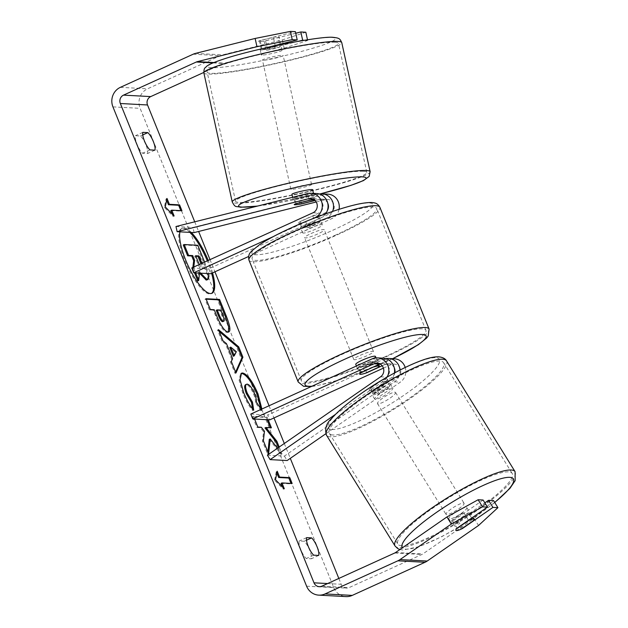 <?xml version="1.0" encoding="UTF-8"?>
<svg xmlns="http://www.w3.org/2000/svg" width="628" height="628" viewBox="0 0 628 628"><rect width="100%" height="100%" fill="white"/><g stroke="black" fill="none" stroke-linecap="round" stroke-linejoin="round"><path stroke-width="0.47" stroke-dasharray="3.14 2.35" d="M295.992 203.653L294.854 198.487L313.286 193.871A12.741 12.065 93.1 0 1 316.7 193.542M319.401 194.013A12.741 12.065 -86.9 0 0 318.726 194.162L300.294 198.786A10.613 0.958 -12.4 0 1 293.653 199.618A10.613 0.958 -12.4 0 1 293.088 199.437A10.613 0.958 -12.4 0 1 294.854 198.487M325.657 213.85A12.741 12.065 93.1 0 1 320.735 217.947L302.225 226.37A10.613 1.507 158 0 0 300.655 227.972A10.613 1.507 158 0 0 307.665 226.669L326.175 218.246A12.741 12.065 -86.9 0 0 332.565 211.448M175.981 226.52L192.977 227.438L324.503 194.476A12.741 12.065 93.1 0 1 327.91 194.146M339.049 209.328A12.741 12.065 93.1 0 1 331.945 218.552L248.594 256.483M316.214 201.996L325.634 199.633A7.434 7.041 93.1 0 1 327.628 199.445A7.434 7.041 93.1 0 1 334.159 205.544A7.434 7.041 93.1 0 1 329.983 213.685L208.755 268.847L210.718 273.722M313.396 199.288L314.424 199.029A7.434 7.041 93.1 0 1 316.41 198.841A7.434 7.041 93.1 0 1 322.949 204.94A7.434 7.041 93.1 0 1 318.765 213.08L300.255 221.503A10.613 1.507 158 0 0 298.685 223.097A10.613 1.507 158 0 0 305.695 221.794L324.205 213.371A7.434 7.041 -86.9 0 0 327.337 210.592M327.738 203.174A7.434 7.041 -86.9 0 0 321.85 199.131A7.434 7.041 -86.9 0 0 319.856 199.327L315.075 200.528M191.76 267.936L208.755 268.847M311.669 219.133L273.376 236.56M194.107 232.603L192.977 227.438M305.695 221.794L307.665 226.669M300.255 221.503L302.225 226.37M301.409 203.849L300.294 198.786M394.839 372.781A7.434 7.041 93.1 0 1 391.809 377.404L375.944 388.387L378.692 392.814A10.613 2.017 -31.7 0 1 372.6 395.004A10.613 2.017 -31.7 0 1 372.004 394.753A10.613 2.017 -31.7 0 1 373.252 392.524L389.109 381.541A12.741 12.065 -86.9 0 0 394.423 373.008M375.944 388.387A10.613 2.017 -31.7 0 1 369.861 390.577A10.613 2.017 -31.7 0 1 369.264 390.318A10.613 2.017 -31.7 0 1 370.512 388.096L386.369 377.106A7.434 7.041 -86.9 0 0 389.336 368.95A7.434 7.041 -86.9 0 0 382.931 363.486A7.434 7.041 -86.9 0 0 380.011 363.981M325.799 433.767L400.326 382.146A12.741 12.065 -86.9 0 0 405.217 367.482M394.431 358.792A12.741 12.065 -86.9 0 0 389.022 359.82L267.795 414.982L269.765 419.857M383.221 358.188A12.741 12.065 -86.9 0 0 377.805 359.216L359.302 367.639A10.613 1.507 158 0 0 357.732 369.233A10.613 1.507 158 0 0 364.735 367.93L383.245 359.506A12.741 12.065 93.1 0 1 385.922 358.659M399.997 370.08A12.741 12.065 93.1 0 1 394.549 381.832L378.692 392.814M267.418 455.19L284.406 456.101L397.587 377.711A7.434 7.041 -86.9 0 0 400.546 369.554A7.434 7.041 -86.9 0 0 394.149 364.091A7.434 7.041 -86.9 0 0 390.993 364.687L383.41 368.141M382.138 365.779L385.215 364.381A7.434 7.041 93.1 0 1 388.371 363.777A7.434 7.041 93.1 0 1 394.258 367.82M335.47 414.378L383.331 381.227A12.741 12.065 -86.9 0 0 387.107 377.075M250.8 414.064L267.795 414.982M284.406 456.101L287.153 460.536M366.65 372.655L364.735 367.93M361.265 372.506L359.302 367.639M370.512 388.096L373.252 392.524M461.447 508.947A10.613 2.017 -31.7 0 1 466.227 507.408A10.613 2.017 -31.7 0 1 466.824 507.667A10.613 2.017 -31.7 0 1 460.041 514.206A10.613 2.017 -31.7 0 1 449.365 519.089A10.613 2.017 -31.7 0 1 448.769 518.838A10.613 2.017 -31.7 0 1 456.587 511.624M461.282 529.066L456.344 521.091A10.613 2.017 -31.7 0 0 468.386 512.754L473.324 520.73M386.715 378.896A10.613 2.017 -31.7 0 1 387.311 379.155A10.613 2.017 -31.7 0 1 386.683 380.694L389.98 386.016A10.613 2.017 -31.7 0 1 377.938 394.353L374.649 389.038A10.613 2.017 -31.7 0 1 369.861 390.577A10.613 2.017 -31.7 0 1 369.264 390.318A10.613 2.017 -31.7 0 1 369.892 388.779L373.181 394.094A10.613 2.017 -31.7 0 1 385.215 385.757L381.926 380.435A10.613 2.017 -31.7 0 1 386.715 378.896M392.202 387.759A10.613 2.017 -31.7 0 1 392.798 388.018A10.613 2.017 -31.7 0 1 386.016 394.557A10.613 2.017 -31.7 0 1 375.34 399.439A10.613 2.017 -31.7 0 1 374.743 399.188A10.613 2.017 -31.7 0 1 381.518 392.641A10.613 2.017 -31.7 0 1 392.202 387.759M374.649 389.038L386.683 380.694M381.926 380.435L369.892 388.779M468.457 520.298L463.629 512.495A10.613 2.017 -31.7 0 0 451.587 520.84L456.525 528.815M451.587 520.84L463.629 512.495M468.386 512.754L456.344 521.091M389.98 386.016L377.938 394.353M373.181 394.094L385.215 385.757M394.941 392.194A10.613 2.017 -31.7 0 1 395.538 392.445A10.613 2.017 -31.7 0 1 388.763 398.984A10.613 2.017 -31.7 0 1 378.08 403.867A10.613 2.017 -31.7 0 1 377.483 403.616A10.613 2.017 -31.7 0 1 384.265 397.077A10.613 2.017 -31.7 0 1 394.941 392.194M463.48 502.981A10.613 2.017 -31.7 0 1 464.084 503.232A10.613 2.017 -31.7 0 1 457.302 509.779A10.613 2.017 -31.7 0 1 446.626 514.654A10.613 2.017 -31.7 0 1 446.029 514.403A10.613 2.017 -31.7 0 1 452.804 507.864A10.613 2.017 -31.7 0 1 463.48 502.981M401.692 545.779A67.196 12.756 -31.7 0 1 397.909 544.17A67.196 12.756 -31.7 0 1 440.817 502.761A67.196 12.756 -31.7 0 1 508.413 471.856A67.196 12.756 -31.7 0 1 512.197 473.465A67.196 12.756 -31.7 0 1 469.289 514.874A67.196 12.756 -31.7 0 1 401.692 545.779M333.154 434.992A67.196 12.756 -31.7 0 1 329.37 433.383A67.196 12.756 -31.7 0 1 372.278 391.974A67.196 12.756 -31.7 0 1 439.875 361.069A67.196 12.756 -31.7 0 1 443.651 362.678A67.196 12.756 -31.7 0 1 400.75 404.087A67.196 12.756 -31.7 0 1 333.154 434.992M212.562 272.882A35.804 10.291 65.5 0 0 208.606 261.311A35.804 10.291 65.5 0 0 208.253 260.432M191.289 232.446A35.804 10.291 65.5 0 0 182.316 228.105A35.804 10.291 65.5 0 0 179.938 231.834M211.636 273.306A35.804 10.291 65.5 0 0 207.68 261.727A35.804 10.291 65.5 0 0 207.326 260.856M189.86 232.376A35.804 10.291 65.5 0 0 181.39 228.521A35.804 10.291 65.5 0 0 184.758 260.494A35.804 10.291 65.5 0 0 211.047 293.7A35.804 10.291 65.5 0 0 211.495 293.449M318.679 555.435L311.276 558.802A10.613 3.054 65.5 0 0 309.651 550.144A10.613 3.054 65.5 0 0 304.188 541.273L299.187 540.998A10.613 3.054 65.5 0 0 300.812 549.665A10.613 3.054 65.5 0 0 306.276 558.535L311.276 558.802M154.935 150.155L147.533 153.53L142.532 153.256A10.613 3.054 -114.5 0 1 137.069 144.385A10.613 3.054 -114.5 0 1 135.444 135.719L140.444 135.993A10.613 3.054 -114.5 0 1 145.908 144.864A10.613 3.054 -114.5 0 1 147.533 153.53M262.425 48.654L261.947 48.772L260.133 40.506L295.403 31.667M295.749 33.237L265.573 40.804A10.613 0.958 -12.4 0 1 258.932 41.636A10.613 0.958 -12.4 0 1 258.367 41.464A10.613 0.958 -12.4 0 1 260.133 40.506M261.947 48.772A10.613 0.958 167.6 0 0 260.18 49.722A10.613 0.958 167.6 0 0 260.753 49.895A10.613 0.958 167.6 0 0 267.387 49.062L298.324 41.307M277.474 448.219L282.011 454.02L279.185 447.034M268.172 419.771L267.049 416.992L253.461 416.262L254.583 419.033M194.743 221.825L198.636 231.465M210.011 259.631L214.933 271.806M269.059 405.759L273.973 417.942M284.303 443.494L290.301 458.354M338.822 578.443L341.185 584.283A6.366 6.037 -86.9 0 0 349.097 587.604L421.89 554.477A6.366 6.037 -86.9 0 0 422.825 553.951L474.132 518.414L478.52 525.503M261.884 409.024L261.837 410.296L261.201 409.338M305.828 32.232L282.325 39.917L222.697 54.856A14.86 14.075 -86.9 0 0 220.365 55.672L147.572 88.799A14.86 14.075 -86.9 0 0 140.123 108.338L333.782 587.659A14.86 14.075 -86.9 0 0 345.934 596.6M483.105 500.021L452.757 521.036A10.613 2.017 148.3 0 0 451.508 523.265A10.613 2.017 148.3 0 0 458.197 521.334L484.863 502.863M493.537 500.579L474.132 518.414M304.242 40.31L307.649 40.49L307.492 39.792M282.325 39.917L284.139 48.175L224.51 63.122A6.366 6.037 -86.9 0 0 223.513 63.467L203.786 72.448M284.139 48.175L307.649 40.49M267.387 49.062L265.573 40.804M149.935 149.888L142.532 153.256M142.846 132.351L135.444 135.719M142.752 134.942L140.444 135.993M458.197 521.334L462.475 528.242M452.757 521.036L457.145 528.132M313.678 555.168L306.276 558.535M306.59 537.631L299.187 540.998M306.495 540.221L304.188 541.273M183.266 244.967L196.886 245.705L204.351 264.168C206.714 270.079 207.931 274.295 208.009 276.807L208.936 276.383M208.009 276.807L207.02 279.962M204.602 262.088L208.535 273.604M196.886 245.705L197.812 245.281M192.851 267.434L192.733 268.399L193.66 267.975L193.777 267.018M193.66 267.975L195.653 272.905M192.733 268.399L194.531 272.85M199.508 273.141L198.77 271.838L199.696 271.414L199.508 273.117M198.77 271.838L197.781 280.897M200.709 273.18L199.696 271.414M282.443 486.865L283.385 489.204L274.546 480.145L275.472 479.729M274.546 480.145L276.304 471.667L277.231 471.243M276.304 471.667L276.854 473.033M281.03 483.356L291.219 483.905L291.023 483.427M291.219 483.905L292.146 483.481M283.385 489.204L284.311 488.78M180.817 210.639L181.013 211.118L181.932 210.702M170.816 210.568L181.013 211.118M166.648 200.254L166.09 198.88L164.34 207.366L173.179 216.417L172.229 214.085M173.179 216.417L174.105 215.993M164.34 207.366L165.258 206.942M166.09 198.88L167.017 198.456M233.326 356.241L235.421 352.135L236.348 351.711M235.61 372.09L235.037 373.385L230.39 361.877L231.661 359.185L225.562 344.081L226.488 343.665M225.562 344.081L222.037 341.208L222.964 340.792M222.037 341.208L217.539 330.061L218.466 329.645M217.539 330.061L219.203 331.482M235.037 373.385L235.963 372.961M230.39 361.877L231.316 361.453M231.661 359.185L232.588 358.761M235.421 352.135L229.817 347.559M222.61 321.693C223.733 321.63 223.489 319.581 221.88 315.554L219.831 310.491L220.758 310.067M219.831 310.491L216.236 310.295M228.325 332.079L227.108 332.502C223.576 331.584 219.69 325.908 215.443 315.484L213.285 310.138L214.211 309.714M213.285 310.138L209.399 309.926L210.325 309.51M209.399 309.926L205.042 299.124L205.96 298.708M205.042 299.124L206.157 299.187M269.279 439.372L281.085 454.437L282.011 454.02M267.057 419.708L266.131 417.416L252.535 416.686L256.899 427.48L260.416 427.676L263.54 431.711L262.449 441.233L267.693 454.209L267.921 452.058M267.693 454.209L268.619 453.785M262.449 441.233L263.375 440.817M263.54 431.711L264.466 431.287M260.416 427.676L261.334 427.252M256.899 427.48L257.825 427.064M252.535 416.686L253.461 416.262M266.131 417.416L267.049 416.992M264.977 427.919L270.487 428.218L270.299 427.739M270.487 428.218L271.414 427.794M281.085 454.437L278.33 447.623M252.495 408.655L252.794 410.555C249.559 407.18 246.215 401.371 242.753 393.128L239.087 380.073L240.626 373.589L241.121 373.44M260.95 408.961L260.918 410.72L261.837 410.296M260.918 410.72L255.439 402.477L256.365 402.053M255.439 402.477C255.612 400.444 254.992 397.634 253.586 394.046C251.027 388.206 248.578 385.043 246.239 384.548L245.595 384.65M252.794 410.555L253.72 410.131M199.241 264.529L202.797 268.737L201.612 269.2C202.624 269.122 202.373 267.198 200.858 263.43M195.842 256.232L194.727 256.169L197.608 263.313C199.178 267.088 200.497 269.051 201.564 269.2L202.53 268.784C203.551 268.698 203.299 266.774 201.784 263.014M194.727 256.169L195.653 255.753M261.884 55.06A10.613 0.958 -12.4 0 1 261.311 54.887A10.613 0.958 -12.4 0 1 269.859 52.038A10.613 0.958 -12.4 0 1 281.477 50.146A10.613 0.958 -12.4 0 1 282.05 50.326A10.613 0.958 -12.4 0 1 273.51 53.168A10.613 0.958 -12.4 0 1 261.884 55.06M273.353 37.303A10.613 0.958 -12.4 0 1 278.526 36.73A10.613 0.958 -12.4 0 1 279.099 36.903A10.613 0.958 -12.4 0 1 278.11 37.554L264.113 41.063A10.613 0.958 -12.4 0 1 258.932 41.636A10.613 0.958 -12.4 0 1 258.367 41.464A10.613 0.958 -12.4 0 1 259.356 40.804L273.353 37.303L275.142 45.459M275.221 45.805L275.394 46.59A10.613 0.958 -12.4 0 0 261.397 50.099L259.356 40.804M314.306 199.869A10.613 0.958 -12.4 0 1 314.385 199.869A10.613 0.958 -12.4 0 1 314.958 200.049A10.613 0.958 -12.4 0 1 314.801 200.269M312.689 189.719A10.613 0.958 -12.4 0 1 304.14 192.568A10.613 0.958 -12.4 0 1 292.522 194.452A10.613 0.958 -12.4 0 1 291.949 194.28M309.188 200.348L307.846 194.248A10.613 0.958 -12.4 0 0 293.849 197.757L295.215 203.951M299.972 204.21L298.606 198.008A10.613 0.958 -12.4 0 0 312.603 194.507L313.961 200.701M264.113 41.063L266.154 50.358A10.613 0.958 -12.4 0 0 280.151 46.849L278.11 37.554M261.397 50.099L275.394 46.59M280.151 46.849L266.154 50.358M312.603 194.507L298.606 198.008M293.849 197.757L307.846 194.248M291.384 189.295A10.613 0.958 -12.4 0 1 290.819 189.114A10.613 0.958 -12.4 0 1 299.36 186.273A10.613 0.958 -12.4 0 1 310.978 184.381A10.613 0.958 -12.4 0 1 311.551 184.561A10.613 0.958 -12.4 0 1 303.01 187.403A10.613 0.958 -12.4 0 1 291.384 189.295M263.022 60.225A10.613 0.958 -12.4 0 1 262.449 60.045A10.613 0.958 -12.4 0 1 270.99 57.203A10.613 0.958 -12.4 0 1 282.616 55.311A10.613 0.958 -12.4 0 1 283.181 55.492A10.613 0.958 -12.4 0 1 274.64 58.333A10.613 0.958 -12.4 0 1 263.022 60.225M334.834 42.225A67.196 6.045 -12.4 0 1 338.445 43.348A67.196 6.045 -12.4 0 1 284.366 61.348A67.196 6.045 -12.4 0 1 210.804 73.311A67.196 6.045 -12.4 0 1 207.193 72.189A67.196 6.045 -12.4 0 1 261.272 54.189A67.196 6.045 -12.4 0 1 334.834 42.225M363.196 171.295A67.196 6.045 -12.4 0 1 366.815 172.41A67.196 6.045 -12.4 0 1 312.728 190.41A67.196 6.045 -12.4 0 1 239.166 202.381A67.196 6.045 -12.4 0 1 235.555 201.258A67.196 6.045 -12.4 0 1 289.634 183.258A67.196 6.045 -12.4 0 1 363.196 171.295M309.07 228.678A10.613 1.507 -22 0 1 322.305 224.887A10.613 1.507 -22 0 1 315.86 229.047A10.613 1.507 -22 0 1 302.625 232.839A10.613 1.507 -22 0 1 309.07 228.678M317.517 216.244L319.88 222.084A10.613 1.507 -22 0 1 314.29 225.154A10.613 1.507 -22 0 1 306.66 228.105L304.297 222.257A10.613 1.507 -22 0 1 298.685 223.097A10.613 1.507 -22 0 1 299.54 221.998L312.76 215.985A10.613 1.507 -22 0 1 318.372 215.145A10.613 1.507 -22 0 1 317.517 216.244L304.297 222.257M312.76 215.985L315.123 221.833A10.613 1.507 -22 0 0 307.492 224.785A10.613 1.507 -22 0 0 301.903 227.846L299.54 221.998M378.527 367.247L376.164 361.406A10.613 1.507 -22 0 1 370.575 364.468A10.613 1.507 -22 0 1 362.945 367.419L365.308 373.26M375.442 356.406A10.613 1.507 -22 0 1 369.005 360.566A10.613 1.507 -22 0 1 355.762 364.358M360.55 373.008L358.188 367.16A10.613 1.507 -22 0 1 363.777 364.099A10.613 1.507 -22 0 1 371.407 361.147L373.707 366.846M301.903 227.846L315.123 221.833M319.88 222.084L306.66 228.105M376.164 361.406L362.945 367.419M358.188 367.16L371.407 361.147M360.236 355.33A10.613 1.507 -22 0 1 373.479 351.539A10.613 1.507 -22 0 1 367.035 355.699A10.613 1.507 -22 0 1 353.792 359.491A10.613 1.507 -22 0 1 360.236 355.33M311.033 233.553A10.613 1.507 -22 0 1 324.276 229.762A10.613 1.507 -22 0 1 317.831 233.922A10.613 1.507 -22 0 1 304.588 237.714A10.613 1.507 -22 0 1 311.033 233.553M335.949 234.896A67.196 9.546 -22 0 1 252.134 258.909A67.196 9.546 -22 0 1 292.923 232.572A67.196 9.546 -22 0 1 376.737 208.567A67.196 9.546 -22 0 1 335.949 234.896M385.145 356.673A67.196 9.546 -22 0 1 301.338 380.686A67.196 9.546 -22 0 1 342.127 354.357A67.196 9.546 -22 0 1 425.933 330.344A67.196 9.546 -22 0 1 385.145 356.673M318.726 194.162L324.503 194.476M326.175 218.246L331.945 218.552M324.205 213.371L329.983 213.685M319.856 199.327L325.634 199.633M312.987 212.766L318.765 213.08M315.421 217.665L320.735 217.947M307.508 193.557L313.286 193.871M312.587 198.935L314.424 199.029M394.549 381.832L400.326 382.146M383.245 359.506L389.022 359.82M391.809 377.404L397.587 377.711M385.215 364.381L390.993 364.687M372.027 358.902L377.805 359.216M383.331 381.227L389.109 381.541M380.592 376.8L386.369 377.106M395.02 545.96A70.587 13.4 148.3 0 0 398.992 547.647A70.587 13.4 148.3 0 0 470.011 515.18A70.587 13.4 148.3 0 0 515.086 471.683M494.676 502.431A65.281 12.387 -31.7 0 1 405.947 549.162A65.281 12.387 -31.7 0 1 402.415 547.789M446.539 360.896A70.587 13.4 -31.7 0 1 401.473 404.393A70.587 13.4 -31.7 0 1 330.454 436.86A70.587 13.4 -31.7 0 1 326.481 435.173M331.929 429.505A65.281 12.387 148.3 0 0 404.668 394.729A65.281 12.387 148.3 0 0 435.612 357.693A65.281 12.387 148.3 0 0 362.874 392.476A65.281 12.387 148.3 0 0 331.929 429.505M327.596 583.553L341.185 584.283M306.597 586.191L333.782 587.659M112.938 106.87L140.123 108.338M395.632 552.491L422.825 553.951M394.706 553.017L421.89 554.477M321.913 586.144L349.097 587.604M213.018 62.902L223.513 63.467M213.889 62.549L224.51 63.122M195.512 53.396L222.697 54.856M193.173 54.212L220.365 55.672M120.38 87.339L147.572 88.799M204.351 264.168L205.278 263.744M221.88 315.554L222.799 315.138M227.108 332.502L228.035 332.079M215.443 315.484L216.37 315.06M227.148 332.502L228.074 332.086M242.753 393.128L243.68 392.712M253.586 394.046L254.513 393.623M246.239 384.548L247.165 384.132M246.2 384.548L247.126 384.132M201.564 269.2L202.491 268.776M197.608 263.313L198.534 262.889M203.872 72.919A70.587 6.351 167.6 0 0 207.664 74.096A70.587 6.351 167.6 0 0 284.947 61.528A70.587 6.351 167.6 0 0 341.758 42.618M211.432 67.706A65.281 5.872 -12.4 0 1 250.784 51.48A65.281 5.872 -12.4 0 1 331.929 37.507A65.281 5.872 -12.4 0 1 292.585 53.733A65.281 5.872 -12.4 0 1 211.432 67.706M370.127 171.687A70.587 6.351 -12.4 0 1 313.317 190.598A70.587 6.351 -12.4 0 1 236.034 203.166A70.587 6.351 -12.4 0 1 232.242 201.988M257.88 206A65.281 5.872 167.6 0 0 320.052 193.911M248.986 260.18A70.587 10.024 158 0 0 337.032 234.951A70.587 10.024 158 0 0 379.885 207.295M291.565 227.736A65.281 9.271 -22 0 1 369.374 202.97A65.281 9.271 -22 0 1 333.366 229.989A65.281 9.271 -22 0 1 255.557 254.764A65.281 9.271 -22 0 1 291.565 227.736M429.089 329.072A70.587 10.024 -22 0 1 386.236 356.735A70.587 10.024 -22 0 1 298.182 381.957M312.053 386.196A65.281 9.271 158 0 0 386.503 361.508A65.281 9.271 158 0 0 392.571 358.69M292.617 197.294L293.088 199.437M321.85 199.131L327.628 199.445M310.632 198.526L316.41 198.841M302.625 232.839L300.655 227.972M388.371 363.777L394.149 364.091M377.153 363.172L382.931 363.486M356.421 366.006L357.732 369.233M374.743 399.188L372.004 394.753M494.754 502.549L480.051 513.563L464.594 523.728L441.822 536.642L419.166 546.666L402.925 550.026L399.903 549.531M466.824 507.667L472.782 517.299M387.311 379.155L392.798 388.018M448.769 518.838L451.508 523.265M395.538 392.445L464.084 503.232M329.37 433.383L397.909 544.17M443.651 362.678L512.197 473.465M377.483 403.616L446.029 514.403M181.39 228.521L182.316 228.105M260.18 49.722L261.311 54.887M319.205 586.654L346.397 588.122M211.047 293.7L211.974 293.276M228.835 331.953L227.909 332.377M241.552 373.173L240.626 373.589M314.958 200.049L313.49 193.369M282.05 50.326L280.802 44.643M280.677 44.078L279.099 36.903M257.535 206.086L320.241 193.887M290.819 189.114L262.449 60.045M366.815 172.41L338.445 43.348M235.555 201.258L207.193 72.189M311.551 184.561L283.181 55.492M392.696 358.698L352.355 375.418L338.696 380.026L316.763 385.741L311.292 386.542M322.305 224.887L318.372 215.145M378.739 364.554L376.039 357.882M373.479 351.539L324.276 229.762M301.338 380.686L252.134 258.909M425.933 330.344L376.737 208.567M353.792 359.491L304.588 237.714"/><path stroke-width="0.94" d="M315.075 200.528L301.432 203.943A10.613 0.958 -12.4 0 1 294.791 204.783A10.613 0.958 -12.4 0 1 294.218 204.602A10.613 0.958 -12.4 0 1 295.992 203.653L313.396 199.288M332.565 211.448A12.741 12.065 -86.9 0 0 322.133 193.832A12.741 12.065 -86.9 0 0 319.401 194.013M322.133 193.832L327.91 194.146A12.741 12.065 93.1 0 1 339.049 209.328M327.337 210.592A7.434 7.041 -86.9 0 0 327.738 203.174M311.669 219.133L314.958 217.641A12.741 12.065 93.1 0 0 322.125 203.684A12.741 12.065 93.1 0 0 310.923 193.228A12.741 12.065 93.1 0 0 307.508 193.557L175.981 226.52L177.12 231.685L308.646 198.723A7.434 7.041 93.1 0 1 310.632 198.526A7.434 7.041 93.1 0 1 317.171 204.626A7.434 7.041 93.1 0 1 312.987 212.766L191.76 267.936L193.73 272.803L210.718 273.722L248.594 256.483M273.376 236.56L193.73 272.803M310.923 193.228L316.7 193.542A12.741 12.065 93.1 0 1 326.952 200.827A12.741 12.065 93.1 0 1 325.657 213.85M177.12 231.685L194.107 232.603L316.214 201.996M405.217 367.482A12.741 12.065 -86.9 0 0 394.431 358.792L388.654 358.478A12.741 12.065 93.1 0 1 399.997 370.08M385.922 358.659A12.741 12.065 93.1 0 1 388.654 358.478M394.258 367.82A7.434 7.041 93.1 0 1 394.839 372.781M387.107 377.075A12.741 12.065 -86.9 0 0 377.444 357.874A12.741 12.065 -86.9 0 0 372.027 358.902L250.8 414.064L252.77 418.939L269.765 419.857L383.41 368.141M335.47 414.378L270.158 459.618L267.418 455.19L380.592 376.8A7.434 7.041 -86.9 0 0 383.559 368.644A7.434 7.041 -86.9 0 0 377.153 363.172A7.434 7.041 -86.9 0 0 373.998 363.777L252.77 418.939M380.011 363.981A7.434 7.041 -86.9 0 0 379.775 364.083L361.265 372.506A10.613 1.507 158 0 0 359.695 374.1A10.613 1.507 158 0 0 366.705 372.796L382.138 365.779M394.423 373.008A12.741 12.065 -86.9 0 0 383.221 358.188L377.444 357.874M270.158 459.618L287.153 460.536L325.799 433.767M473.355 518.932A10.613 2.017 -31.7 0 1 473.952 519.191A10.613 2.017 -31.7 0 1 473.324 520.73L461.282 529.066A10.613 2.017 -31.7 0 1 456.493 530.613A10.613 2.017 -31.7 0 1 455.897 530.354A10.613 2.017 -31.7 0 1 456.525 528.815L468.567 520.471A10.613 2.017 -31.7 0 1 473.355 518.932M456.587 511.624A10.613 2.017 -31.7 0 1 461.447 508.947M208.253 260.432A35.804 10.291 65.5 0 0 191.289 232.446M179.938 231.834A35.804 10.291 65.5 0 0 185.684 260.071A35.804 10.291 65.5 0 0 211.974 293.276A35.804 10.291 65.5 0 0 212.562 272.882M207.326 260.856A35.804 10.291 65.5 0 0 189.86 232.376M318.679 555.435A10.613 3.054 65.5 0 0 317.054 546.768A10.613 3.054 65.5 0 0 311.59 537.898L306.59 537.631A10.613 3.054 65.5 0 0 308.215 546.297A10.613 3.054 65.5 0 0 313.678 555.168L318.679 555.435M153.311 141.496A10.613 3.054 -114.5 0 1 154.935 150.155L149.935 149.888A10.613 3.054 -114.5 0 1 144.471 141.017A10.613 3.054 -114.5 0 1 142.846 132.351L147.847 132.626A10.613 3.054 -114.5 0 1 153.311 141.496M254.583 419.033L257.825 427.064L261.334 427.252L264.466 431.287L263.375 440.817L268.619 453.785L270.205 438.948L277.474 448.219M279.185 447.034L276.838 441.209L265.903 427.495L271.414 427.794L268.172 419.771M232.588 358.761L226.488 343.665L222.964 340.792L218.466 329.645L238.726 346.86L242.91 357.206L235.963 372.961L231.316 361.453L232.588 358.761M203.786 72.448L150.72 96.594A6.366 6.037 -86.9 0 0 147.525 104.97L194.743 221.825M198.636 231.465L210.011 259.631M214.933 271.806L269.059 405.759M273.973 417.942L284.303 443.494M290.301 458.354L338.822 578.443M256.954 46.708L255.141 38.449L290.419 31.4L292.232 39.658L256.954 46.708L197.325 61.654A6.366 6.037 -86.9 0 0 196.328 62.007L123.528 95.126A6.366 6.037 -86.9 0 0 120.341 103.502L314 582.823A6.366 6.037 -86.9 0 0 321.913 586.144L394.706 553.017A6.366 6.037 -86.9 0 0 395.632 552.491L446.94 516.946L478.12 499.747L483.105 500.021L487.493 507.11L457.145 528.132A10.613 2.017 -31.7 0 0 455.897 530.354L455.897 530.354A10.613 2.017 -31.7 0 0 462.585 528.423L492.933 507.4L497.918 507.667L493.537 500.579L488.545 500.312L492.933 507.4M284.311 488.78L275.472 479.729L277.231 471.243L279.593 477.092L289.783 477.641L292.146 483.481L281.948 482.932L284.311 488.78M169.379 204.304L167.017 198.456L165.258 206.942L174.105 215.993L171.742 210.152L181.932 210.702L179.577 204.854L169.379 204.304L168.453 204.728L178.65 205.278L179.577 204.854M228.074 332.086L228.035 332.079C224.502 331.168 220.616 325.492 216.37 315.06L214.211 309.714L210.325 309.51L205.96 298.708L219.557 299.438L226.308 316.143C230.39 326.466 230.978 331.78 228.074 332.086L228.835 331.953M261.201 409.338L256.365 402.053C256.538 400.02 255.918 397.21 254.513 393.623C251.954 387.782 249.504 384.619 247.165 384.132L247.126 384.132C245.046 384.375 245.085 387.413 247.251 393.23L252.456 402.116L253.72 410.131C250.486 406.756 247.142 400.947 243.68 392.712L240.014 379.65L241.552 373.173L242.628 372.993C247.346 374.17 252.472 381.149 257.998 393.921L261.884 409.024M247.126 384.132L245.595 384.65M255.141 38.449L195.512 53.396A14.86 14.075 -86.9 0 0 193.173 54.212L120.38 87.339A14.86 14.075 -86.9 0 0 112.938 106.87L306.597 586.191A14.86 14.075 -86.9 0 0 318.749 595.132A14.86 14.075 -86.9 0 0 325.061 593.931L397.854 560.812A14.86 14.075 -86.9 0 0 400.02 559.579L451.328 524.042L446.94 516.946M478.12 499.747L482.508 506.843L487.493 507.11M482.508 506.843L451.328 524.042M318.749 595.132L345.934 596.6A14.86 14.075 -86.9 0 0 352.245 595.399L425.038 562.272A14.86 14.075 -86.9 0 0 427.205 561.04L478.52 525.503L497.918 507.667M484.863 502.863L488.545 500.312M298.324 41.307L302.657 40.223L300.843 31.965L305.828 32.232L307.492 39.792M302.657 40.223L304.242 40.31M292.232 39.658L297.217 39.933L262.425 48.654M297.217 39.933L295.403 31.667L290.419 31.4M300.843 31.965L295.749 33.237M147.847 132.626L142.752 134.942M311.59 537.898L306.495 540.221M208.535 273.604L208.936 276.383L207.946 279.546L207.122 279.672L200.709 273.18M207.946 279.546L206.196 280.096L199.508 273.141M192.851 267.434L193.683 260.753L191.768 256.012L187.639 255.792L183.266 244.967L184.192 244.543L197.812 245.281L204.602 262.088M187.639 255.792L188.565 255.368L184.192 244.543M191.768 256.012L192.694 255.588L188.565 255.368M193.683 260.753L194.609 260.337L192.694 255.588M193.777 267.018L194.609 260.337M195.653 272.905L198.707 280.473L197.781 280.897L194.531 272.85M199.508 273.117L198.707 280.473M211.495 293.449A35.804 10.291 65.5 0 0 211.636 273.306M276.854 473.033L278.667 477.508L279.593 477.092M278.667 477.508L288.856 478.057L289.783 477.641M291.023 483.427L288.856 478.057M282.443 486.865L281.03 483.356L281.948 482.932M178.65 205.278L180.817 210.639M172.229 214.085L170.816 210.568L171.742 210.152M168.453 204.728L166.648 200.254M230.743 347.135L234.252 355.825L236.348 351.711L230.743 347.135L229.817 347.559L233.326 356.241L234.252 355.825M219.203 331.482L237.808 347.284L238.726 346.86M237.808 347.284L241.984 357.63L242.91 357.206M241.984 357.63L235.61 372.09M223.537 321.277L222.61 321.693L223.537 321.277C224.659 321.206 224.416 319.157 222.799 315.138L220.758 310.067L217.162 309.879L219.235 314.997C220.899 318.977 222.32 321.073 223.497 321.269L223.537 321.277M222.61 321.693L222.571 321.693C221.394 321.497 219.973 319.401 218.309 315.421L216.236 310.295L217.162 309.879M206.157 299.187L218.63 299.862L219.557 299.438M218.63 299.862L225.381 316.559L228.655 326.827L228.325 332.079M267.921 452.058L269.279 439.372L270.205 438.948M270.299 427.739L267.057 419.708M278.33 447.623L275.912 441.633L264.977 427.919L265.903 427.495M275.912 441.633L276.838 441.209M241.121 373.44L241.701 373.417C246.419 374.594 251.545 381.573 257.072 394.337L260.95 408.961M246.2 384.548C244.119 384.799 244.159 387.837 246.325 393.654L251.53 402.532L252.456 402.116M251.53 402.532L252.495 408.655M201.902 263.32L198.919 255.926L195.653 255.753L199.241 264.529M200.976 263.736L197.993 256.35L195.842 256.232M197.993 256.35L198.919 255.926M309.188 200.348L309.204 200.442A10.613 0.958 -12.4 0 1 314.306 199.869M292.617 197.294L291.949 194.28A10.613 0.958 -12.4 0 1 300.498 191.438A10.613 0.958 -12.4 0 1 312.116 189.546A10.613 0.958 -12.4 0 1 312.689 189.719L313.49 193.369M314.801 200.269A10.613 0.958 -12.4 0 1 313.961 200.701L299.972 204.21A10.613 0.958 -12.4 0 1 294.791 204.783A10.613 0.958 -12.4 0 1 294.218 204.602A10.613 0.958 -12.4 0 1 295.215 203.951L309.204 200.442M356.421 366.006L355.762 364.358A10.613 1.507 -22 0 1 362.207 360.205A10.613 1.507 -22 0 1 375.442 356.406L376.039 357.882M373.77 366.995A10.613 1.507 -22 0 1 379.383 366.148A10.613 1.507 -22 0 1 378.527 367.247L365.308 373.26A10.613 1.507 -22 0 1 359.695 374.1A10.613 1.507 -22 0 1 360.55 373.008L373.707 366.846M314.958 217.641L315.421 217.665M308.646 198.723L312.587 198.935M373.998 363.777L379.775 364.083M395.02 545.96L326.481 435.173A70.587 13.4 -31.7 0 1 371.556 391.668A70.587 13.4 -31.7 0 1 442.575 359.2A70.587 13.4 -31.7 0 1 446.539 360.896L515.086 471.683A70.587 13.4 148.3 0 0 511.114 469.987A70.587 13.4 148.3 0 0 440.095 502.455A70.587 13.4 148.3 0 0 395.02 545.96L397.681 548.566L399.903 549.531M402.415 547.789A65.281 12.387 -31.7 0 1 443.447 507.707A65.281 12.387 -31.7 0 1 509.638 477.343A65.281 12.387 -31.7 0 1 494.676 502.431M120.341 103.502L147.525 104.97M314 582.823L327.596 583.553M400.02 559.579L427.205 561.04M123.528 95.126L150.72 96.594M196.328 62.007L213.018 62.902M197.325 61.654L213.889 62.549M325.061 593.931L352.245 595.399M397.854 560.812L425.038 562.272M206.196 280.096L207.122 279.672M206.235 280.096L207.161 279.672M218.309 315.421L219.235 314.997M222.571 321.693L223.497 321.269M225.381 316.559L226.308 316.143M241.662 373.417L242.589 372.993M241.701 373.417L242.628 372.993M257.072 394.337L257.998 393.921M246.325 393.654L247.251 393.23M200.858 263.43L201.784 263.014M337.966 41.44A70.587 6.351 167.6 0 0 260.683 54.008A70.587 6.351 167.6 0 0 203.872 72.919C203.967 67.18 205.058 68.326 206.573 66.364C208.3 64.959 211.322 63.185 223.254 59.197C253.924 48.858 321.669 35.67 333.35 37.366C339.426 38.072 339.874 38.614 341.758 42.618A70.587 6.351 167.6 0 0 337.966 41.44M257.535 206.086L240.65 207.24C235.312 205.913 235.524 208.017 232.242 201.988A70.587 6.351 -12.4 0 1 289.053 183.078A70.587 6.351 -12.4 0 1 366.336 170.51A70.587 6.351 -12.4 0 1 370.127 171.687L341.758 42.618M320.052 193.911A65.281 5.872 167.6 0 0 362.568 176.9A65.281 5.872 167.6 0 0 281.423 190.873A65.281 5.872 167.6 0 0 242.07 207.099A65.281 5.872 167.6 0 0 257.88 206M379.885 207.295A70.587 10.024 158 0 0 291.832 232.517A70.587 10.024 158 0 0 248.986 260.18C247.628 253.728 251.09 252.095 251.545 251.106L259.717 244.551C267.465 239.449 278.008 233.859 291.337 227.776C315.727 216.629 345.11 206.384 361.304 203.503C370.826 201.886 373.542 202.671 374.476 202.938C376.627 203.244 378.425 204.689 379.885 207.295L429.089 329.072L428.218 335.956L426.53 338.139L418.35 344.701L392.696 358.698M248.986 260.18L298.182 381.957A70.587 10.024 -22 0 1 341.035 354.294A70.587 10.024 -22 0 1 429.089 329.072M392.571 358.69A65.281 9.271 158 0 0 421.294 334.465A65.281 9.271 158 0 0 344.701 359.255A65.281 9.271 158 0 0 312.053 386.196M515.086 471.683L515.164 480.64L509.889 488.419L494.754 502.549M446.539 360.896C445.346 358.627 442.709 357.269 438.642 356.822C434.325 356.696 428.908 357.819 422.401 360.182C415.736 362.544 408.184 365.881 399.746 370.206C386.73 376.918 373.982 384.611 361.516 393.293C348.163 402.642 338.217 411.026 331.678 418.429C326.246 423.296 324.519 428.877 326.481 435.173M472.782 517.299L473.952 519.191M232.242 201.988L203.872 72.919M280.802 44.643L280.677 44.078M320.241 193.887L350.809 185.386L363.463 180.597L369.162 176.421L370.127 171.687M379.383 366.148L378.739 364.554M298.182 381.957L303.591 386.306L311.292 386.542"/></g></svg>
